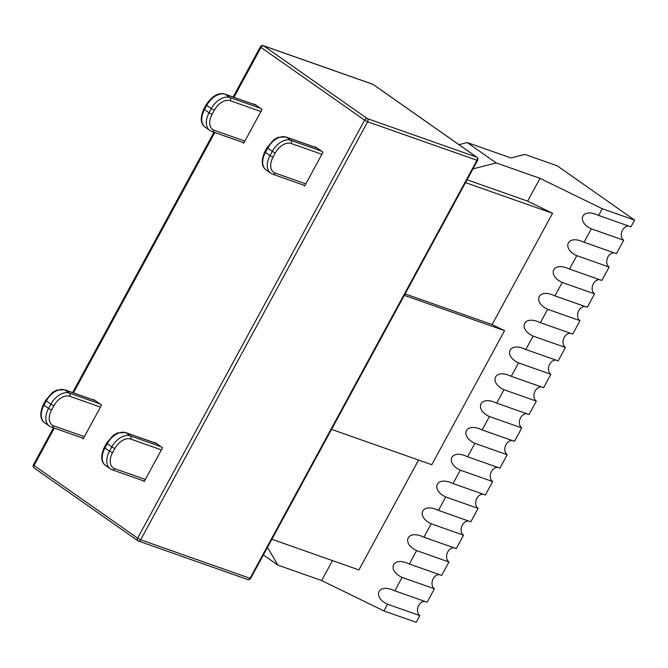 <?xml version="1.0" encoding="UTF-8"?>
<svg xmlns="http://www.w3.org/2000/svg" width="668" height="668" viewBox="0 0 668 668"><rect width="100%" height="100%" fill="white"/><g stroke="black" fill="none" stroke-linecap="round" stroke-linejoin="round"><path stroke-width="1" d="M540.02 178.348L602.26 208.733L634.6 220.131L557.195 165.798L524.856 154.408L510.995 157.974L467.233 142.56L496.257 162.934L540.02 178.348L527.645 201.143L467.057 179.792M634.6 220.131L630.959 226.836L598.62 215.438L602.26 208.733M628.688 226.034A7.699 5.82 -70.6 0 0 621.833 231.604A7.699 5.82 -70.6 0 0 623.678 240.238L616.405 253.648L584.057 242.25L591.339 228.84C576.743 222.16 581.051 208.641 595.956 214.328L598.62 215.438M614.126 252.846A7.699 5.82 -70.6 0 0 607.279 258.416A7.699 5.82 -70.6 0 0 609.124 267.05L601.843 280.46L569.503 269.062L576.776 255.66C562.189 248.98 566.489 235.453 581.402 241.14L584.057 242.25M599.572 279.658A7.699 5.82 -70.6 0 0 592.716 285.228A7.699 5.82 -70.6 0 0 594.562 293.862L587.289 307.272L554.941 295.874L562.222 282.472C547.626 275.792 551.935 262.274 566.84 267.951L569.503 269.062M585.009 306.47A7.699 5.82 -70.6 0 0 578.162 312.039A7.699 5.82 -70.6 0 0 580.008 320.682L572.726 334.084L540.387 322.686L547.66 309.284C533.072 302.604 537.373 289.085 552.286 294.763L554.941 295.874M570.455 333.282A7.699 5.82 -70.6 0 0 563.6 338.851A7.699 5.82 -70.6 0 0 565.445 347.494L558.172 360.895L525.825 349.506L533.106 336.096C518.51 329.416 522.819 315.897 537.723 321.575L540.387 322.686M555.893 360.094A7.699 5.82 -70.6 0 0 549.046 365.672A7.699 5.82 -70.6 0 0 550.891 374.305L543.61 387.707L511.27 376.318L518.543 362.908C503.956 356.228 508.256 342.709 523.169 348.387L525.825 349.506M541.339 386.914A7.699 5.82 -70.6 0 0 534.484 392.483A7.699 5.82 -70.6 0 0 536.329 401.117L529.056 414.527L496.708 403.13L503.989 389.72C489.394 383.04 493.702 369.521 508.607 375.199L511.27 376.318M526.776 413.726A7.699 5.82 -70.6 0 0 519.929 419.295A7.699 5.82 -70.6 0 0 521.775 427.929L514.494 441.339L482.154 429.941L489.427 416.54C474.839 409.86 479.14 396.333 494.053 402.019L496.708 403.13M512.222 440.538A7.699 5.82 -70.6 0 0 505.367 446.107A7.699 5.82 -70.6 0 0 507.212 454.741L499.94 468.151L467.592 456.753L474.873 443.352C460.277 436.672 464.586 423.145 479.49 428.831L482.154 429.941M497.66 467.35A7.699 5.82 -70.6 0 0 490.813 472.919A7.699 5.82 -70.6 0 0 492.658 481.553L485.377 494.963L453.038 483.565L460.31 470.163C445.723 463.483 450.023 449.965 464.936 455.643L467.592 456.753M483.106 494.161A7.699 5.82 -70.6 0 0 476.251 499.731A7.699 5.82 -70.6 0 0 478.096 508.373L470.815 521.775L438.475 510.385L445.756 496.975C431.161 490.295 435.469 476.777 450.374 482.455L453.038 483.565M468.544 520.973A7.699 5.82 -70.6 0 0 461.697 526.543A7.699 5.82 -70.6 0 0 463.542 535.185L456.261 548.587L423.921 537.197L431.194 523.787C416.607 517.107 420.907 503.589 435.82 509.266L438.475 510.385M453.99 547.785A7.699 5.82 -70.6 0 0 447.134 553.363A7.699 5.82 -70.6 0 0 448.98 561.997L441.698 575.399L409.359 564.009L416.64 550.599C402.044 543.919 406.353 530.4 421.257 536.078L423.921 537.197M439.427 574.605A7.699 5.82 -70.6 0 0 432.572 580.175A7.699 5.82 -70.6 0 0 434.425 588.809L427.144 602.219L394.805 590.821L402.078 577.411C387.49 570.731 391.79 557.212 406.703 562.89L409.359 564.009M424.873 601.417A7.699 5.82 -70.6 0 0 418.018 606.987A7.699 5.82 -70.6 0 0 419.863 615.62L416.222 622.325L383.883 610.928L321.642 580.55L332.472 560.594M405.1 293.912L492.124 324.573L504.574 330.643L431.779 464.711L331.537 429.39M465.512 182.631L552.536 213.292L492.124 324.573M507.212 454.741L474.873 443.352M492.658 481.553L460.31 470.163M623.678 240.238L591.339 228.84M609.124 267.05L576.776 255.66M565.445 347.494L533.106 336.096M550.891 374.305L518.543 362.908M594.562 293.862L562.222 282.472M580.008 320.682L547.66 309.284M521.775 427.929L489.427 416.54M448.98 561.997L416.64 550.599M434.425 588.809L402.078 577.411M478.096 508.373L445.756 496.975M463.542 535.185L431.194 523.787M536.329 401.117L503.989 389.72M458.966 144.664L467.233 142.56M496.257 162.934L472.994 168.862M418.56 460.052L358.916 569.913L271.893 539.251M419.863 615.62L387.524 604.231L383.883 610.928M387.524 604.231C372.928 597.551 377.236 584.024 392.141 589.71L394.805 590.821M552.536 213.292L527.645 201.143M267.492 547.342L277.888 565.128L321.642 580.55M277.888 565.128L263.367 554.941M504.574 330.643L404.324 295.331M247.352 579.356A2.421 1.829 -70.6 0 0 247.694 579.532A2.421 1.829 -70.6 0 0 250.024 578.313L140.664 539.786L137.641 538.191A2.421 1.553 125.1 0 0 137.75 540.704A2.421 1.553 125.1 0 0 137.992 540.83A2.421 1.829 -70.6 0 0 138.334 541.005A2.421 1.829 -70.6 0 0 140.664 539.786L367.634 121.76L476.994 160.287A2.421 1.829 -70.6 0 0 476.618 157.105L367.258 118.578A2.421 1.553 125.1 0 0 364.611 120.156L367.634 121.76A2.421 1.829 -70.6 0 0 367.258 118.578L263.651 45.85A2.421 1.829 -70.6 0 0 263.309 45.675A2.421 2.421 0 0 0 260.37 46.802L261.004 47.436A2.421 1.553 -54.9 0 1 263.651 45.85L373.011 84.377A2.421 1.829 -70.6 0 0 372.669 84.201L263.309 45.675M34.385 468.101A2.421 1.553 -54.9 0 1 34.135 467.976A2.421 1.553 -54.9 0 1 34.035 465.462L33.4 464.836A2.421 2.421 0 0 0 34.135 467.976L137.75 540.704A2.421 2.421 0 0 0 138.334 541.005L247.694 579.532A2.421 2.421 0 0 0 250.634 578.404L250.024 578.313L476.994 160.287L477.603 160.37A2.421 2.421 0 0 0 476.86 157.231A2.421 1.553 125.1 0 0 476.618 157.105L373.011 84.377A2.421 1.553 -54.9 0 1 373.253 84.502A2.421 1.553 -54.9 0 1 373.454 84.694M303.314 185.019L304.675 185.98L323.02 152.195L315.405 146.851L315.187 147.252M142.827 480.593L144.196 481.553L162.533 447.777L154.918 442.425L154.7 442.826M81.88 437.816L83.249 438.776L101.586 404.992L93.971 399.648L93.754 400.048M242.367 142.242L243.728 143.194L262.073 109.418L254.458 104.066L254.241 104.467M233.925 97.311L261.004 47.436L364.611 120.156L137.641 538.191L34.035 465.462L54.317 428.105M73.438 392.893L214.804 132.531M161.013 446.708L130.302 435.887A2.421 1.829 109.4 0 1 130.677 439.068L161.389 449.881M156.279 443.385L125.392 432.497L117.493 432.922L113.335 435.269L106.588 443.135L111.79 446.967L109.494 451.192L104.926 447.986L107.222 443.761A16.976 10.88 -54.9 0 1 125.726 432.68L130.302 435.887A16.976 10.88 125.1 0 0 111.79 446.967L114.812 448.57A14.546 9.327 -54.9 0 1 130.677 439.068M111.957 469.662A2.421 1.829 -70.6 0 0 112.299 469.838L110.228 468.777A16.976 10.88 125.1 0 1 109.494 451.192L112.516 452.787L114.812 448.57M144.413 481.152L112.299 469.838A2.421 1.829 -70.6 0 0 114.629 468.627A14.546 9.327 -54.9 0 1 112.516 452.787M145.34 479.44L114.629 468.627M110.228 468.777L105.661 465.571A16.976 10.88 -54.9 0 1 104.926 447.986L104.291 447.351L106.588 443.135M125.392 432.497A2.421 1.829 109.4 0 1 125.726 432.68L156.437 443.494M100.066 403.923L69.355 393.101A2.421 1.829 109.4 0 1 69.731 396.283L100.442 407.104M95.491 400.716L64.779 389.895A2.421 1.829 109.4 0 0 64.445 389.72L56.546 390.145L52.388 392.492L45.641 400.349L50.843 404.19L48.547 408.415L43.979 405.2L46.276 400.984A16.976 10.88 -54.9 0 1 64.779 389.895L69.355 393.101A16.976 10.88 125.1 0 0 50.843 404.19L53.866 405.785A14.546 9.327 -54.9 0 1 69.731 396.283M51.01 426.885A2.421 1.829 -70.6 0 0 51.352 427.061L49.282 426A16.976 10.88 125.1 0 1 48.547 408.415L51.57 410.01L53.866 405.785M83.467 438.375L51.352 427.061A2.421 1.829 -70.6 0 0 53.682 425.842A14.546 9.327 -54.9 0 1 51.57 410.01M84.393 436.663L53.682 425.842M49.282 426L44.714 422.794A16.976 10.88 -54.9 0 1 43.979 405.2L43.345 404.574L45.641 400.349M244.88 141.09L214.169 130.268A2.421 1.829 109.4 0 1 211.839 131.487L243.945 142.793M214.169 130.268A14.546 9.327 -54.9 0 1 212.057 114.428L209.034 112.834A16.976 10.88 125.1 0 0 209.769 130.419L211.839 131.487M212.057 114.428L214.353 110.212L211.33 108.608L209.034 112.834L203.832 109.001C200.041 117.777 200.492 123.856 205.201 127.212A16.976 10.88 -54.9 0 1 204.466 109.627L206.754 105.402L206.128 104.776L203.832 109.001M214.353 110.212A14.546 9.327 -54.9 0 1 230.218 100.709A2.421 1.829 -70.6 0 0 229.842 97.528A16.976 10.88 125.1 0 0 211.33 108.608L206.754 105.402A16.976 10.88 -54.9 0 1 225.266 94.322A2.421 1.829 -70.6 0 0 224.924 94.146C218.428 92.276 212.165 95.816 206.128 104.776M260.553 108.35L229.842 97.528L225.266 94.322L255.978 105.135M230.218 100.709L260.929 111.531M321.5 151.127L290.789 140.305A2.421 1.829 109.4 0 1 291.164 143.486L321.876 154.308M316.766 147.803L285.871 136.923L277.98 137.349L273.813 139.696L267.075 147.553L272.277 151.394L269.981 155.611L265.413 152.404L267.701 148.179A16.976 10.88 -54.9 0 1 286.213 137.099L290.789 140.305A16.976 10.88 125.1 0 0 272.277 151.394L275.299 152.989A14.546 9.327 -54.9 0 1 291.164 143.486M272.444 174.089A2.421 1.829 -70.6 0 0 272.786 174.264L270.715 173.204A16.976 10.88 125.1 0 1 269.981 155.611L273.003 157.214L275.299 152.989M304.892 185.579L272.786 174.264A2.421 1.829 -70.6 0 0 275.116 173.045A14.546 9.327 -54.9 0 1 273.003 157.214M305.827 183.867L275.116 173.045M270.715 173.204L266.148 169.989A16.976 10.88 -54.9 0 1 265.413 152.404L264.779 151.778L267.075 147.553M285.871 136.923A2.421 1.829 109.4 0 1 286.213 137.099L316.924 147.92M33.4 464.836L53.498 427.821M72.62 392.6L213.985 132.239M233.107 97.027L260.37 46.802M476.86 157.231L373.253 84.502A2.421 2.421 0 0 0 372.669 84.201M477.603 160.37L250.634 578.404M105.661 465.571C100.96 462.206 100.501 456.135 104.291 447.351M64.445 389.72L95.332 400.608M44.714 422.794C40.013 419.429 39.554 413.358 43.345 404.574M224.924 94.146L255.819 105.026M205.201 127.212L209.769 130.419M266.148 169.989C261.439 166.633 260.988 160.562 264.779 151.778"/></g></svg>
